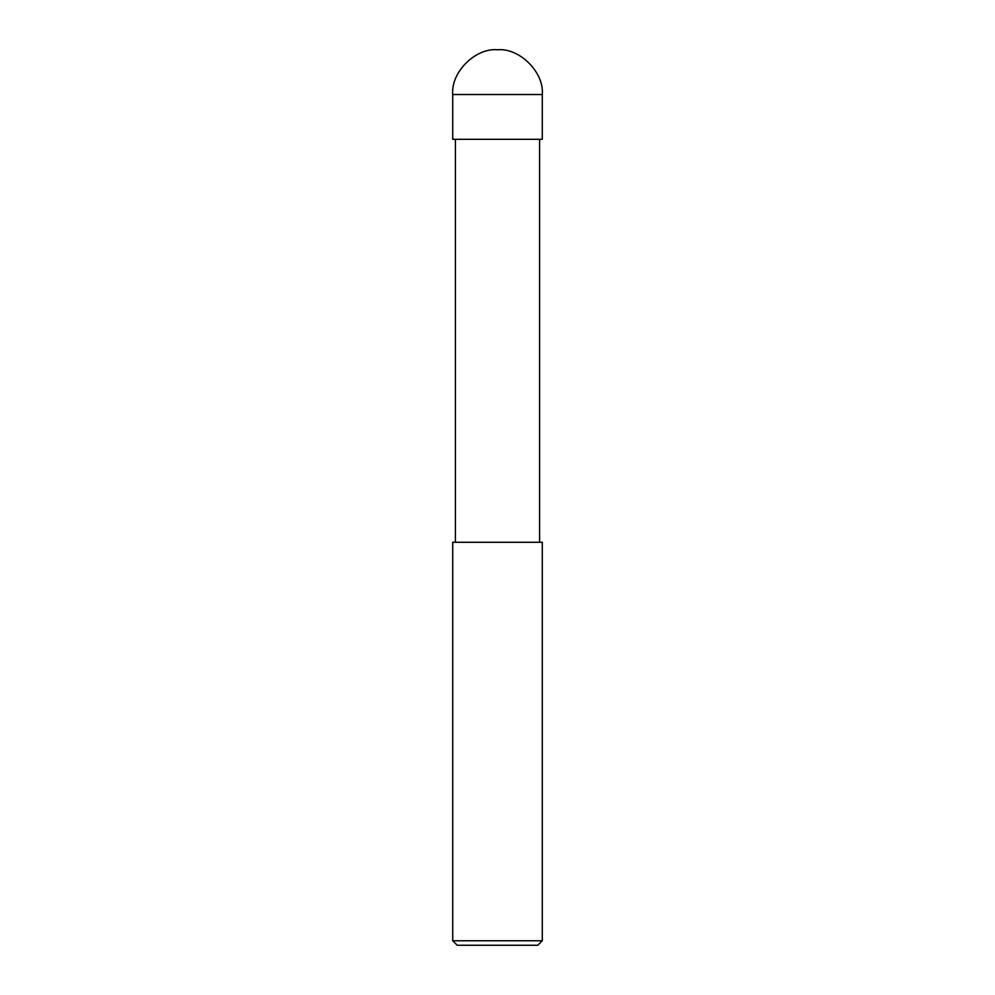 <?xml version="1.0" encoding="UTF-8"?>
<svg xmlns="http://www.w3.org/2000/svg" width="995" height="995" viewBox="0 0 995 995"><rect width="100%" height="100%" fill="white"/><g stroke="black" fill="none" stroke-linecap="round" stroke-linejoin="round"><path stroke-width="1.49" d="M452.725 139.3L542.275 139.3L542.275 94.525C544.277 72.374 519.651 47.748 497.5 49.75C475.349 47.748 450.723 72.374 452.725 94.525L452.725 139.3L452.725 94.525C450.723 72.374 475.349 47.748 497.5 49.75C519.651 47.748 544.277 72.374 542.275 94.525L452.725 94.525L542.275 94.525L542.275 139.3L452.725 139.3M457.202 945.25L537.797 945.25L542.275 940.772L542.275 542.275L452.725 542.275L452.725 940.772L457.202 945.25L452.725 940.772L452.725 542.275L542.275 542.275L542.275 940.772L452.725 940.772L542.275 940.772L537.797 945.25L457.202 945.25M455.411 139.3L455.411 542.275L455.411 139.3M539.588 542.275L539.588 139.3L539.588 542.275"/></g></svg>
